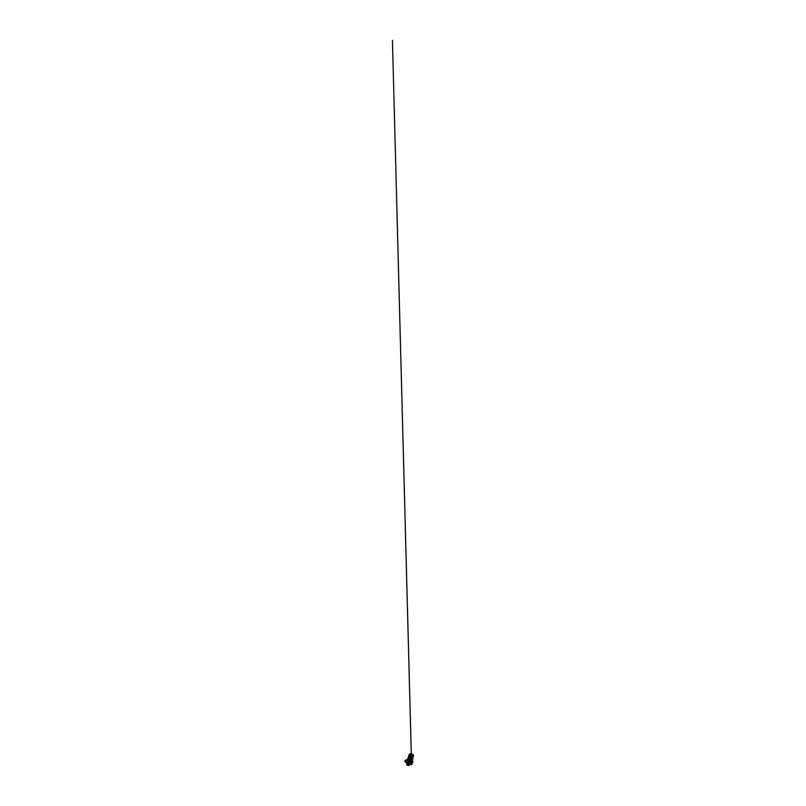 <?xml version="1.0" encoding="UTF-8"?>
<svg xmlns="http://www.w3.org/2000/svg" width="806" height="806" viewBox="0 0 806 806"><rect width="100%" height="100%" fill="white"/><g stroke="black" fill="none" stroke-linecap="round" stroke-linejoin="round"><path stroke-width="1.21" d="M407.191 765.257L408.622 765.579L407.191 765.257M407.101 765.257L408.763 765.629L407.101 765.257M406.929 764.189L409.015 764.954M409.398 764.844L409.589 764.32L409.347 764.834M409.317 764.763L409.599 764.148L409.357 764.954L406.748 764.118M409.599 764.148L409.257 764.703L409.116 763.806M408.733 764.36L408.138 764.098L408.733 764.36M408.138 764.088L408.36 763.473M407.947 764.038L407.312 763.856L407.947 764.017M407.423 763.222L407.312 763.856M406.98 763.252L406.818 763.856M406.929 763.232L406.889 764.32M406.98 763.131L406.687 764.028M409.156 763.806L408.924 764.441M408.995 763.725L408.773 764.36M409.408 763.826L408.038 763.121M409.539 763.735L408.571 763.222L409.488 763.917M407.08 762.829L408.058 762.788M409.589 763.987L410.304 763.443M411.03 764.017L409.821 763.665M407.302 763.02L407.967 762.778M407.04 762.597L406.123 762.275M410.103 763.081L409.801 763.614M407.121 762.607L406.446 762.204A2.75 0.635 -160 0 0 406.023 762.375A2.75 0.635 -160 0 0 406.899 763.252M408.068 762.657L407.403 762.315M406.939 762.234L407.715 762.647M406.778 762.214L407.665 762.698M410.637 764.038L410.909 763.463M406.204 762.345L406.093 762.365A2.74 0.635 -160 0 0 406.093 762.375L406.98 762.778L406.143 762.345A2.7 0.625 -160 0 0 406.143 762.345L406.97 762.788M409.891 763.816L410.637 764.199M410.516 764.219L410.536 764.219A2.7 0.625 -160 0 1 410.526 764.219L409.942 763.665L410.959 764.199A2.7 0.625 -160 0 0 410.959 764.199L411.231 763.393A1.461 1.209 -90.6 0 0 411.262 763.383L411.292 763.937L411.473 763.413M410.959 764.189L410.969 764.259A2.74 0.635 -160 0 0 410.979 764.259L410.022 763.484M409.972 763.614L411.04 764.179M409.619 764.29A2.75 0.635 -160 0 0 410.687 764.431A2.75 0.635 -160 0 0 411.191 764.259A2.75 0.635 -160 0 0 409.428 762.96A2.75 0.635 -160 0 0 406.425 762.214M409.116 762.154L409.116 762.708L409.116 762.154A3.093 0.715 -160 0 0 408.733 762.013L408.4 762.486A3.103 0.715 -160 0 0 407.826 762.315L408.017 761.801L407.826 762.315M407.453 762.224A3.103 0.715 -160 0 1 407.735 762.295L407.907 761.771A3.093 0.715 -160 0 0 407.635 761.7L407.242 762.144L407.635 761.7M407.433 761.63L407.242 762.144M407.04 761.549L406.778 762.103A3.103 0.715 -160 0 0 406.546 762.073L406.446 762.063A3.103 0.715 -160 0 0 406.083 762.073L406.012 762.083A3.103 0.715 -160 0 0 405.881 762.103L406.083 761.589L405.881 762.103M405.922 761.569L405.72 762.083M406.083 762.224L406.325 763.02A3.103 0.715 -160 0 0 406.869 763.342M409.589 764.38A3.103 0.715 -160 0 0 409.76 764.42L410.546 764.038M410.435 764.541L410.435 764.541A3.103 0.715 -160 0 0 410.667 764.562L410.758 764.572A3.103 0.715 -160 0 0 411.131 764.572L411.191 764.562A3.103 0.715 -160 0 0 411.322 764.531L411.433 764.451M411.785 763.947L411.513 764.4A3.103 0.715 -160 0 0 411.523 764.38A3.103 0.715 -160 0 0 411.534 764.33L411.534 764.3A3.103 0.715 -160 0 0 411.453 764.118L411.614 763.554A3.093 0.715 -160 0 0 411.544 763.484M411.322 763.897L411.292 763.937A3.103 0.715 -160 0 1 411.433 764.088L411.745 763.342A1.461 1.209 89.4 0 0 412.289 762.99L411.493 763.342A1.4 1.159 89.4 0 0 412.239 763M411.07 763.101L411.141 763.725M410.889 763.625A3.103 0.715 -160 0 0 409.69 762.98L409.337 762.194L409.69 762.98M408.924 762.667A3.103 0.715 -160 0 0 408.511 762.526L408.733 762.013M408.864 762.093L408.954 761.146L408.461 762.506M406.97 761.579A3.093 0.715 -160 0 0 406.748 761.559L406.546 762.073M411.523 764.38L411.715 763.776A3.093 0.715 -160 0 0 411.665 763.645M408.4 762.486L408.592 761.962A3.093 0.715 -160 0 0 408.038 761.801M407.675 761.297L406.849 762.023L407.171 761.126L407.755 761.73M406.446 762.063L406.637 761.549A3.093 0.715 -160 0 0 406.284 761.549L406.073 762.073M406.264 761.549L406.546 760.713L406.254 761.549M407.393 759.595A2.952 0.685 -160 0 0 407.101 759.605L406.194 761.549A3.093 0.715 -160 0 0 406.083 761.589L406.768 759.665L405.892 761.227M405.489 761.398L405.025 761.66L405.257 761.035M405.196 761.791L405.237 761.015M405.186 761.791L405.569 760.129L405.871 760.783M405.75 760.612L405.015 760.491M411.604 763.554L411.473 764.108M409.398 759.977L408.612 761.962L409.599 760.088A2.952 0.685 -160 0 1 410.153 760.3L410.244 760.32A2.64 0.615 20 0 1 410.707 760.532M408.138 761.861L408.874 759.857A2.952 0.685 -160 0 1 409.327 759.998M406.365 761.61L407.02 759.554M406.587 759.796L405.962 760.904M409.146 761.307A2.972 0.685 20 0 1 409.71 761.519L409.559 761.912M408.662 759.806A2.952 0.685 -160 0 0 408.118 759.685L407.665 760.904A2.972 0.685 20 0 1 408.189 761.015M406.929 759.645A2.952 0.685 -160 0 0 406.829 759.685L406.365 760.904A2.972 0.685 20 0 1 406.466 760.854M410.526 761.086A1.4 1.159 89.4 0 0 411.493 763.342L411.463 763.342A1.4 1.159 89.4 0 0 411.473 763.342A1.4 1.159 89.4 0 1 411.06 763.262L410.647 763.312A1.461 1.209 -90.6 0 1 410.496 763.232L410.909 763.181A1.4 1.159 89.4 0 1 410.496 762.728L410.063 762.768A1.461 1.209 -90.6 0 1 409.982 762.587L410.405 762.557A1.4 1.159 89.4 0 1 410.284 761.902L409.851 761.902A1.461 1.209 -90.6 0 1 409.871 761.7L410.254 761.69A1.461 1.209 89.4 0 1 410.496 761.045L410.103 761.055A1.461 1.209 -90.6 0 1 410.214 760.904L410.254 760.945A1.4 1.159 -90.6 0 0 410.163 761.055M411.836 760.612L411.856 760.572A1.461 1.209 89.4 0 0 411.272 760.501L410.889 760.501A1.461 1.209 -90.6 0 0 410.717 760.552L411.11 760.542A1.461 1.209 89.4 0 0 410.607 760.894M410.647 763.312L411.04 763.312A1.461 1.209 89.4 0 0 411.624 763.383L411.775 763.302M410.063 762.768L410.445 762.758A1.461 1.209 89.4 0 0 410.889 763.232M410.244 761.892A1.461 1.209 89.4 0 0 410.365 762.587M411.443 760.542A1.4 1.159 89.4 0 0 411.433 760.542L412.239 760.884A1.4 1.159 89.4 0 0 410.304 761.7L409.922 761.7A1.4 1.159 -90.6 0 0 409.901 761.902M411.433 760.542A1.4 1.159 89.4 0 0 411.282 760.562L411.12 760.602A1.4 1.159 89.4 0 0 410.637 760.935M411.665 763.05A1.118 0.927 -90.6 0 1 410.677 761.489A1.118 0.927 -90.6 0 1 411.644 760.834M411.695 763A1.108 0.917 -90.6 0 1 411.413 763.05L411.977 763.05A1.108 0.917 -90.6 0 1 411.957 760.834A1.108 0.917 -90.6 0 1 411.977 763.05M412.279 761.066A0.947 0.786 -90.6 0 1 411.977 762.889A0.947 0.786 -90.6 0 1 411.957 760.985A0.947 0.786 -90.6 0 1 412.279 761.066M411.675 761.076A0.947 0.786 -90.6 0 1 411.675 762.819A0.947 0.786 -90.6 0 0 411.654 761.066A0.947 0.786 -90.6 0 1 411.675 761.076M411.544 761.136A0.856 0.715 -90.6 0 1 411.554 762.748A0.856 0.715 89.4 0 0 411.534 761.136M410.707 760.542A2.952 0.685 -160 0 0 410.234 760.33L409.69 761.851M409.166 761.257L409.599 760.088M407.443 761.176L408.058 759.645A2.952 0.685 -160 0 0 407.564 759.605L407.463 759.554A2.64 0.615 20 0 1 408.692 759.776L408.723 759.786A2.64 0.615 20 0 1 409.347 759.977L408.642 761.972M408.43 761.025L408.874 759.857M408.118 759.685L407.383 761.599M407.504 761.196L408.088 759.655M407.121 760.773L407.564 759.605M406.657 760.773L407.101 759.605M406.103 761.186L406.677 759.826M409.438 760.008A2.64 0.615 20 0 1 410.183 760.29L409.629 761.831M406.98 759.857L410.778 760.521L406.949 759.867M411.413 760.29L411.503 760.33A6.972 5.642 -89.2 0 1 411.523 760.35L411.02 760.068L411.483 760.491M410.556 759.806L408.34 759.141L410.556 759.806M410.294 760.068A1068.585 1021.021 -19.5 0 0 410.395 759.756L410.425 759.766A1019.217 975.492 161.9 0 1 410.325 760.078L410.294 760.068A7.244 6.932 -18.1 0 0 410.728 760.068L410.899 760.159A7.244 1.975 106.1 0 0 410.929 760.401L410.425 759.766M410.939 760.411L410.395 760.219M408.34 759.464L407.826 758.98M407.866 759.282A7.194 1.249 -72.4 0 0 407.866 759.464L407.997 759.242A7.194 6.72 -31.6 0 0 408.31 759.464L408.43 759.161M411.916 760.29L410.173 759.363L410.919 757.217L410.194 759.383L409.639 759.262L410.607 757.207M410.738 755.867L409.357 759.232L408.753 758.849L409.901 755.665L410.758 755.857A6.972 3.758 118.8 0 1 410.738 755.867L410.335 756.985M412.521 757.862L412.622 756.753A26.114 14.095 118.8 0 1 412.601 756.774M412.743 756.864L412.4 757.811M412.743 756.733L412.068 757.63L412.38 756.471A64.984 35.071 -61.2 0 0 412.35 756.481L412.329 756.471M412.007 757.6L412.38 756.471L411.604 757.449M411.594 757.046L411.04 759.443L412.047 759.977L412.944 758.577L412.481 759.816L412.944 758.547L411.745 757.489M412.047 756.24L411.534 757.449L411.634 756.27M411.594 756.109L411.262 757.308L411.665 756.179M410.879 757.287L411.332 756.139M411.272 755.988L411.161 755.957A1503.744 811.632 -61.2 0 1 411.282 755.978L410.939 757.197L411.302 756.088M411.947 756.24L411.534 757.449L411.05 757.197L411.523 757.449M411.463 756.058L411.312 754.497M410.848 755.816L411.12 755.998A14.317 7.355 -60.2 0 0 411.12 755.957L410.677 757.217L410.929 755.867M410.617 755.837L409.388 759.222L410.607 755.806A6.972 5.894 -92.1 0 1 410.607 755.806L410.314 756.985M409.448 755.454L412.783 756.844M408.249 758.768L409.72 755.534M409.206 755.423L409.206 755.444A2.247 0.524 -160 0 1 409.317 755.413L408.43 759.02M409.045 756.572L408.481 758.466M412.672 756.602L409.498 755.454M413.025 757.126A2.317 0.534 -160 0 0 413.196 757.005A2.317 0.534 -160 0 0 411.201 755.706A2.317 0.534 -160 0 0 408.833 755.413A2.317 0.534 -160 0 0 408.884 755.615L407.917 758.789M408.944 755.685L407.876 759.192L408.924 755.706M408.995 755.625L407.796 758.809L408.924 755.635M410.697 757.438L410.143 759.242M411.967 759.987L410.677 759.484L411.745 760.028M412.773 758.023L412.793 756.945M409.901 755.665L409.005 759.101M409.367 759.192L409.388 759.222A6.972 5.894 -92.1 0 0 409.367 759.192L410.214 755.756M409.196 755.504L407.927 758.94A2.247 0.524 -160 0 1 408.048 758.93L408.158 758.96M409.78 755.534L408.823 759M406.939 759.705L409.367 759.877M409.025 759.685L410.778 760.521M408.974 765.065L406.889 764.31M409.549 764.269L406.919 763.262M409.629 764.078L407.242 763.081L409.619 764.017L409.398 764.904M408.31 763.191L409.367 763.796M407.403 763.081L408.007 763.111M407.352 763.081L408.017 763.06M408.743 762.355L408.511 762.95M407.151 762.657L406.355 762.214M411.161 764.088L408.289 762.536M411.1 763.987L408.561 762.627M411.08 763.705L411.272 763.191M407.765 762.295L407.937 761.771M405.75 762.516L405.942 761.992M405.458 762.053L405.529 761.388M404.924 761.63L404.904 760.783M411.937 763.282L411.534 764.33M411.151 760.501A1.461 1.209 89.4 0 0 411.02 763.403A1.461 1.209 89.4 0 0 411.231 763.383M412.118 760.844A1.31 1.088 89.4 0 0 410.828 762.95A1.31 1.088 89.4 0 0 412.148 763.03M408.692 759.776L408.219 760.945M406.506 760.723L406.234 761.539M412.219 757.711L412.571 756.733M412.45 756.622L412.047 757.61M411.221 757.287L411.614 756.219M410.546 756.945L410.959 755.968M410.717 756.753L410.989 755.988L410.717 756.753M408.944 755.313A2.317 0.534 20 0 1 408.924 755.172A2.317 0.534 20 0 1 409.257 755.02A2.317 0.534 20 0 1 411.806 755.655A2.317 0.534 20 0 1 413.287 756.753A2.317 0.534 20 0 1 413.176 756.854M408.833 755.413L409.287 755A2.277 0.524 20 0 1 411.594 755.534A2.277 0.524 20 0 1 413.256 756.582L413.569 755.806A2.257 0.524 20 0 0 412.118 754.738A2.257 0.524 20 0 0 409.639 754.124A2.257 0.524 20 0 0 409.317 754.265L409.035 755.061A2.277 0.524 20 0 1 409.307 755L412.853 756.179L413.196 757.005M409.206 755.01A2.257 0.524 20 0 1 409.327 754.99A2.257 0.524 20 0 1 411.433 755.454A2.257 0.524 20 0 1 413.176 756.451M409.357 754.204A2.237 0.524 20 0 1 409.418 754.144A2.237 0.524 20 0 1 409.68 754.073A2.237 0.524 20 0 1 411.967 754.618A2.237 0.524 20 0 1 413.569 755.655A2.237 0.524 20 0 1 413.569 755.736M410.103 754.094L412.078 754.134L413.075 755.182M410.214 753.691L413.246 754.799M407.725 759.02L408.985 755.595M408.773 758.849L409.932 755.675M410.173 759.363L411.06 757.237L410.466 758.94L411.705 760.038M412.743 757.993L411.745 757.459L412.753 757.993L412.823 756.945M410.949 757.66L411.705 757.449L410.929 757.68L410.677 759.484M410.909 757.67L410.466 758.889M410.466 758.94L410.637 759.464M408.269 758.778L409.428 755.595M409.236 759.192L410.365 755.675M411.816 760.249L410.204 759.373M406.959 764.128L406.687 764.874M409.035 764.884L408.763 765.629M411.926 764.068L411.745 764.592M406.959 760.713L406.677 761.539M411.463 763.403L411.02 763.403C410.254 763.443 409.629 762.476 409.831 761.599L411.433 760.491M411.392 760.834L411.957 760.834M409.337 759.977L408.894 761.146M409.317 754.265L411.282 753.852L413.176 754.718L413.569 755.806M408.914 755.625L407.917 759.081M409.045 755.595L407.886 758.778M411.302 753.852L392.431 40.35L411.302 754.466"/></g></svg>
